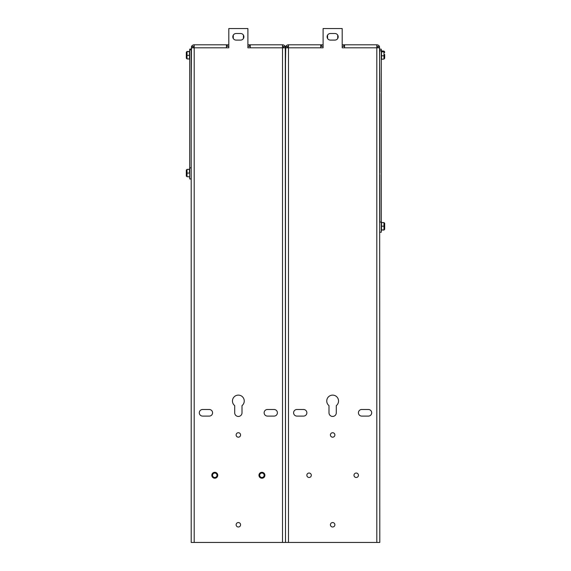 <?xml version="1.0" encoding="UTF-8"?>
<svg xmlns="http://www.w3.org/2000/svg" width="571" height="571" viewBox="0 0 571 571"><rect width="100%" height="100%" fill="white"/><g stroke="black" fill="none" stroke-linecap="round" stroke-linejoin="round"><path stroke-width="0.86" d="M240.591 40.098L236.116 40.098A3.298 3.298 0 0 1 232.811 36.801A3.298 3.298 0 0 1 236.116 33.503L240.591 33.503A3.298 3.298 0 0 1 243.896 36.801A3.298 3.298 0 0 1 240.591 40.098M242.004 412.797A3.654 3.654 0 0 1 238.35 416.452A3.654 3.654 0 0 1 234.702 412.797L234.702 405.631A5.896 5.896 0 0 1 234.024 397.009A5.896 5.896 0 0 1 242.682 397.009A5.896 5.896 0 0 1 242.004 405.631L242.004 412.797M274.094 416.095L267.435 416.095A3.298 3.298 0 0 1 264.137 412.797A3.298 3.298 0 0 1 267.435 409.493L274.094 409.493A3.298 3.298 0 0 1 277.399 412.797A3.298 3.298 0 0 1 274.094 416.095M209.272 416.095L202.612 416.095A3.298 3.298 0 0 1 199.308 412.797A3.298 3.298 0 0 1 202.612 409.493L209.272 409.493A3.298 3.298 0 0 1 212.569 412.797A3.298 3.298 0 0 1 209.272 416.095M240.584 434.952A2.227 2.227 0 0 1 237.236 436.886A2.227 2.227 0 0 1 237.236 433.025A2.227 2.227 0 0 1 240.584 434.952M240.584 524.77A2.227 2.227 0 0 1 237.236 526.698A2.227 2.227 0 0 1 237.236 522.843A2.227 2.227 0 0 1 240.584 524.77M264.152 475.265A2.227 2.227 0 0 1 260.811 477.192A2.227 2.227 0 0 1 260.811 473.338A2.227 2.227 0 0 1 264.152 475.265M217.009 475.265A2.227 2.227 0 0 1 213.668 477.192A2.227 2.227 0 0 1 213.668 473.338A2.227 2.227 0 0 1 217.009 475.265M191.206 91.96L191.206 178.951L189.708 178.951L189.708 167.874L191.206 167.874M285.5 227.979L285.5 226.33M203.112 44.816L199.807 44.816M276.892 44.816L273.595 44.816M250.255 47.807L282.509 47.807L282.509 44.816L250.255 44.816L250.255 47.807L247.9 47.807L247.9 28.55L228.807 28.55L228.807 47.807L226.451 47.807L226.451 44.816L194.197 44.816L194.197 47.807L191.399 47.807L191.206 48.87L191.206 542.45L285.5 542.45L285.307 47.807L282.509 47.807L282.509 542.45M226.451 44.816L228.807 44.816M247.9 44.816L250.255 44.816M191.206 90.454L191.478 46.558A2.991 2.991 0 0 1 194.197 44.816M282.509 44.816A2.991 2.991 0 0 1 285.229 46.558L285.5 62.496L285.771 46.558A2.991 2.991 0 0 1 288.491 44.816L288.491 47.807L285.693 47.807L285.5 48.87L285.5 542.45L379.794 542.45L379.601 47.807L376.803 47.807L376.803 44.816L344.549 44.816L344.549 47.807L342.193 47.807L342.193 28.55L323.1 28.55L323.1 47.807L320.745 47.807L320.745 44.816L288.491 44.816M284.001 47.807L283.33 46.558L285.229 46.558M283.33 46.558A1.499 1.499 0 0 0 282.509 46.315M250.255 46.315L247.9 46.315M228.807 46.315L226.451 46.315M194.197 46.315A1.499 1.499 0 0 0 193.376 46.558L192.705 47.807M191.478 46.558L193.376 46.558M227.158 44.816L227.158 46.315M249.548 46.315L249.548 44.816M191.206 49.127L189.708 49.127L189.708 167.874M217.737 475.265A2.955 2.955 0 0 0 214.782 472.31A2.955 2.955 0 0 0 211.82 475.265A2.955 2.955 0 0 0 214.782 478.227A2.955 2.955 0 0 0 217.737 475.265M264.887 475.265A2.955 2.955 0 0 0 261.925 472.31A2.955 2.955 0 0 0 258.97 475.265A2.955 2.955 0 0 0 261.925 478.227A2.955 2.955 0 0 0 264.887 475.265M189.472 51.469L189.472 51.012L189.472 51.611L187.024 51.461L186.317 52.304L187.024 51.461M189.472 51.69L187.024 51.611L187.024 55.351L186.317 55.323L186.317 58.213L187.024 58.934L189.472 58.934L189.472 51.69M189.472 58.934L189.472 59.384L189.472 58.934M186.317 55.08L186.317 52.182M186.317 52.304L186.317 55.323M187.024 58.934L187.024 55.351L189.472 55.351M189.472 173.163L189.472 168.866L189.472 169.373L187.024 169.373L186.317 170.087L186.317 176.025L187.024 176.739L187.024 173.084L186.317 173.077M187.024 176.739L189.472 176.739L189.472 177.246L189.472 176.66M189.472 173.084L187.024 173.084L187.024 169.409L186.317 170.108M186.317 173.027L186.317 170.087M187.024 169.373L189.472 169.409M334.884 40.098L330.409 40.098A3.298 3.298 0 0 1 327.104 36.801A3.298 3.298 0 0 1 330.409 33.503L334.884 33.503A3.298 3.298 0 0 1 338.189 36.801A3.298 3.298 0 0 1 334.884 40.098M336.298 412.797A3.654 3.654 0 0 1 332.65 416.452A3.654 3.654 0 0 1 328.996 412.797L328.996 405.631A5.896 5.896 0 0 1 328.318 397.009A5.896 5.896 0 0 1 336.976 397.009A5.896 5.896 0 0 1 336.298 405.631L336.298 412.797M368.388 416.095L361.728 416.095A3.298 3.298 0 0 1 358.431 412.797A3.298 3.298 0 0 1 361.728 409.493L368.388 409.493A3.298 3.298 0 0 1 371.692 412.797A3.298 3.298 0 0 1 368.388 416.095M303.565 416.095L296.906 416.095A3.298 3.298 0 0 1 293.601 412.797A3.298 3.298 0 0 1 296.906 409.493L303.565 409.493A3.298 3.298 0 0 1 306.863 412.797A3.298 3.298 0 0 1 303.565 416.095M334.877 434.952A2.227 2.227 0 0 1 331.53 436.886A2.227 2.227 0 0 1 331.53 433.025A2.227 2.227 0 0 1 334.877 434.952M334.877 524.77A2.227 2.227 0 0 1 331.53 526.698A2.227 2.227 0 0 1 331.53 522.843A2.227 2.227 0 0 1 334.877 524.77M358.445 475.265A2.227 2.227 0 0 1 355.105 477.192A2.227 2.227 0 0 1 355.105 473.338A2.227 2.227 0 0 1 358.445 475.265M311.302 475.265A2.227 2.227 0 0 1 307.962 477.192A2.227 2.227 0 0 1 307.962 473.338A2.227 2.227 0 0 1 311.302 475.265M379.794 91.96L379.522 46.558A2.991 2.991 0 0 0 376.803 44.816M379.794 173.056L379.794 93.473M297.405 44.816L294.108 44.816M371.193 44.816L367.888 44.816M320.745 44.816L323.1 44.816M342.193 44.816L344.549 44.816M378.295 47.807L377.624 46.558L379.522 46.558M377.624 46.558A1.499 1.499 0 0 0 376.803 46.315M344.549 46.315L342.193 46.315M323.1 46.315L320.745 46.315M288.491 46.315A1.499 1.499 0 0 0 287.67 46.558L286.999 47.807M285.771 46.558L287.67 46.558M321.452 44.816L321.452 46.315M343.842 46.315L343.842 44.816M379.794 232.226L381.292 232.226L381.292 49.185L379.794 49.185M379.794 174.705L379.794 222.076L381.292 222.076M381.528 54.438L381.528 58.242M381.528 58.342L381.528 59.263L383.976 59.049L384.683 58.285L384.683 54.495M381.528 58.977L381.528 55.872M381.528 55.715L381.528 51.911L381.528 55.715M381.528 51.176L381.528 51.911M383.976 51.104L383.976 51.825L381.528 51.825L381.528 50.89L383.976 51.104L384.683 51.868M384.683 52.453L383.976 51.825L383.976 55.801L384.683 55.658M383.976 59.049L383.976 55.801L381.528 55.801M381.528 230.063L381.528 230.52L381.528 229.92L383.976 230.07L384.683 229.228L383.976 230.07M381.528 229.842L381.528 226.266L381.528 229.92L383.976 229.92L383.976 226.18L384.683 226.209L384.683 223.311L384.683 229.349M384.683 223.311L383.976 222.59L381.528 222.59L381.528 222.14L381.528 226.266M384.683 229.228L384.683 226.209M383.976 222.59L383.976 226.18L381.528 226.18M194.197 542.45L194.197 47.807L226.451 47.807M189.708 49.841L191.206 49.841M344.549 47.807L376.803 47.807L376.803 542.45M288.491 542.45L288.491 47.807L320.745 47.807M381.292 50.819L379.794 50.819M189.708 59.912L189.472 59.384M189.708 50.484L189.472 51.012M189.708 168.338L189.472 168.866M189.708 177.767L189.472 177.246M381.292 50.362L381.528 50.89M381.292 59.791L381.528 59.263M381.292 221.619L381.528 222.14M381.292 231.048L381.528 230.52M337.718 38.5L337.718 35.102M327.576 38.5L327.576 35.102M243.424 38.5L243.424 35.102M233.282 38.5L233.282 35.102"/></g></svg>
